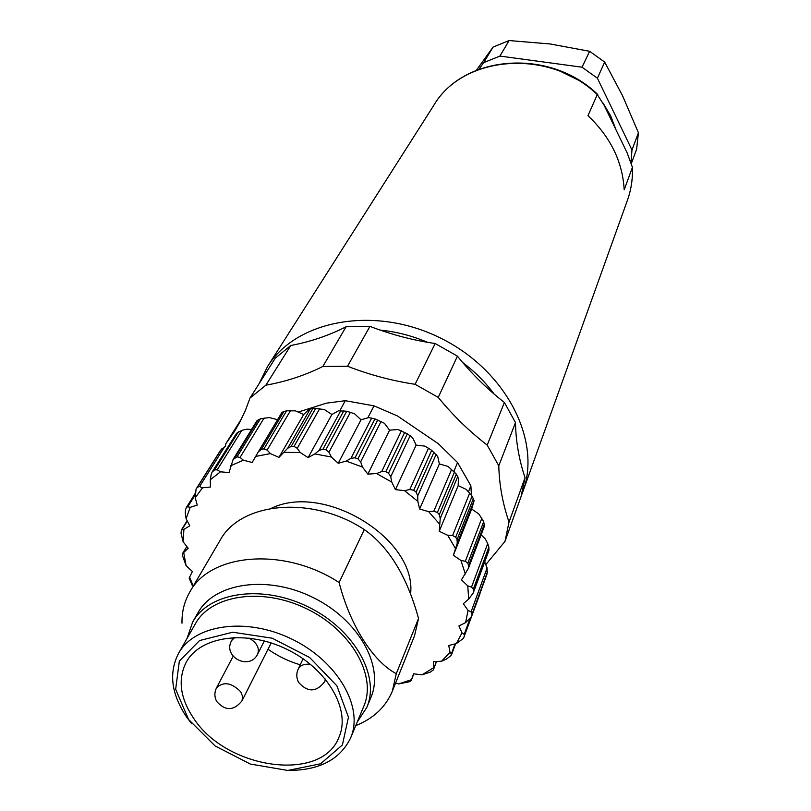<?xml version="1.0" encoding="UTF-8"?>
<svg xmlns="http://www.w3.org/2000/svg" width="811" height="811" viewBox="0 0 811 811"><rect width="100%" height="100%" fill="white"/><g stroke="black" fill="none" stroke-linecap="round" stroke-linejoin="round"><path stroke-width="1.22" d="M259.084 383.715L267.498 366.633C296.086 320.142 374.175 305.24 439.957 337.792C505.983 369.826 542.052 440.677 522.821 491.76L521.463 495.298M267.498 366.633L433.723 105.45C462.797 55.219 549.037 47.89 597.281 94.623L587.965 115.659C610.561 137.1 622.635 161.825 624.186 189.825L632.428 167.34C632.823 178.866 631.14 189.865 627.4 200.358C631.181 189.764 632.874 178.653 632.489 167.036M597.281 94.623L604.165 105.318L627.278 153.178L632.428 167.34M638.429 132.751L631.972 149.994L597.403 78.191L582.024 67.201L589.627 51.296L604.682 62.082L622.544 95.698L638.429 132.751L636.625 149.204L631.516 163.041M597.403 78.191L604.682 62.082M631.972 149.994L631.059 161.784M582.024 67.201L499.921 56.071L483.64 62.66L493.098 47.068L509.105 40.55L550.193 43.976L589.627 51.296M181.999 623.213C181.745 611.869 184.34 601.478 189.784 592.05C210.373 552.95 284.61 546.786 339.12 582.541C349.916 624.946 373.03 661.654 396.285 673.667L392.291 691.286C385.63 707.101 373.445 718.556 355.735 725.663M186.966 638.571L192.673 622.037L197.985 612.731C214.459 582.754 267.235 574.806 312.752 597.352C358.462 619.523 384.515 666.095 370.921 697.48L366.815 707.374L357.245 722.013M396.285 673.667L418.537 618.438L414.522 635.804L392.291 691.286M339.12 582.541L364.291 529.583C312.113 495.115 240.431 501.877 220.014 540.481L189.784 592.05M418.537 618.438C407.041 576.53 388.956 546.908 364.291 529.583M225.326 446.597L225.833 443.688L241.739 418.446M250.001 398.049L275.274 358.198L290.764 345.496L265.866 385.205L250.001 398.049L245.338 410.589L239.671 422.46L234.46 431.452L225.833 443.688M290.764 345.496C310.339 341.816 328.769 335.572 346.084 326.762L369.958 326.357C391.196 334.568 412.921 340.285 435.162 343.519L457.434 356.151L438.244 397.39L415.1 384.302C392.068 380.825 369.542 374.804 347.513 366.248L322.829 366.481C305.027 375.351 286.03 381.596 265.866 385.205M435.162 343.519L415.1 384.302M457.434 356.151C471.13 373.263 486.782 388.712 504.412 402.479L515.492 422.622L498.785 465.767L487.188 445.117C468.849 430.905 452.538 414.999 438.244 397.39M504.412 402.479L487.188 445.117M515.492 422.622C515.826 441.326 519.02 459.685 525.052 477.72L521.007 496.737L504.979 541.403L509.034 522.061C502.678 503.631 499.262 484.866 498.785 465.767M525.052 477.72L509.034 522.061M346.084 326.762L322.829 366.481M369.958 326.357L347.513 366.248M339.88 410.64L345.324 400.695L374.033 405.855L397.502 415.982L438.427 443.789L457.566 462.574L470.877 485.819L471.434 495.146M367.819 417.827L374.033 405.855M453.876 471.303L457.566 462.574M468.484 491.75L470.877 485.819M298.225 412.079L326.417 403.158L345.324 400.695M199.577 486.559L224.525 446.922L220.278 450.703L196.059 489.074L197.428 487.178L199.577 486.559L202.476 487.816L210.465 487.026L210.262 479.798L211.184 474.567L212.056 472.144L214.591 469.863L217.226 469.822L220.44 471.82L229.006 472.57L233.122 459.452L237.076 456.836L240.066 457.424L243.391 460.192L252.16 462.493L258.425 451.717L261.335 449.355L263.96 448.848L267.143 450.085L270.398 453.602L278.933 457.394L303.689 414.512L295.468 410.863L286.587 410.792L282.005 412.282L258.456 451.666M251.542 429.506L246.889 429.141L241.84 430.337L236.64 433.216L212.046 472.144M277.575 419.692L269.252 417.543L260.392 418.831L256.915 420.787L233.122 459.442M484.36 526.096L483.691 521.645L478.926 514.062L471.678 509.014L474.121 500.732L472.093 496.16L466.325 489.479L458.174 485.586L458.397 478.368L456.35 474.111L448.057 466.437L439.369 463.933L437.707 456.451L431.685 450.318L424.913 446.101L416.134 445.138L412.647 437.778L407.325 433.794L398.019 429.526L389.574 430.165L384.434 423.281L374.935 418.902L368.711 417.574L361.027 419.794L354.498 413.722L346.723 411.248L338.471 410.812L331.912 414.502L324.349 409.535L313.056 408.186L308.809 409.545L303.689 414.512M471.678 509.014L453.379 555.261L460.922 560.472L465.321 561.263L467.815 563.209L468.596 565.612L468.393 568.349L461.479 579.794L467.754 585.907L471.515 587.113L473.31 589.202L473.229 592.993L488.881 550.588L488.861 547.182L487.705 543.593L485.353 538.98L481.126 534.814M473.229 592.993L468.717 599.055L463.294 603.719L468.048 610.399L471.059 611.869L472.124 613.968L471.566 616.542L487.107 573.722L487.107 567.964L484.694 561.932M480 593.764L463.486 638.328L456.37 643.599L448.736 645.495L450.054 652.358L451.382 653.899L450.977 655.633L446.334 659.161L441.579 661.218L433.358 661.654L433.368 669.886L430.388 672.086L422.034 674.813L413.58 673.819L411.106 680.764L409.464 681.716L398.667 683.947L395.575 683.085M485.951 564.456L504.979 541.403M319.96 337.832L326.691 335.389M380.136 330.097C396.265 331.689 412.1 335.774 427.65 342.343M462.645 362.487C475.013 371.803 485.515 382.346 494.163 394.105M557.279 69.776L579.885 80.857M603.1 103.149L610.724 115.912L615.843 129.507M483.64 62.66L478.906 69.28M499.921 56.071L509.105 40.55M476.31 70.304L493.098 47.068M192.319 585.532L189.145 578.04L192.4 571.502L186.104 565.683L182.374 555.312L182.445 553.71L188.182 548.297L183.083 541.718L181.015 533.131L181.461 529.836L183.925 529.36L189.764 525.832L186.104 518.736L185.334 513.556L185.455 509.906L186.418 507.382L187.746 506.774L190.19 507.321L197.235 505.081L195.238 497.761L196.059 489.074M278.933 457.394L287.712 448.24L291.179 446.405L294.038 446.415L297.252 448.301L300.212 452.497L308.089 457.627L331.912 414.502M308.089 457.627L314.83 453.927L319.078 450.429L322.93 449.233L325.88 449.781L328.942 452.274L331.425 457.029L338.228 463.284L361.027 419.794M338.228 463.284L346.155 461.084L350.95 458.327L355.015 457.789L357.915 458.844L360.642 461.864L362.466 467.055L367.839 474.121L389.574 430.165M367.839 474.121L376.568 473.543L381.707 471.566L385.803 471.688L388.499 473.208L390.75 476.645L391.764 482.089L395.433 489.621L416.134 445.138M395.433 489.621L404.517 490.685L409.798 489.499L413.732 490.229L416.104 492.135L417.716 495.856L417.837 501.37L419.622 509.004L439.369 463.933M419.622 509.004L428.624 511.64L433.814 511.204L437.413 512.451L439.329 514.64L440.221 518.493L439.238 531.266L458.174 485.586M439.238 531.266L447.702 535.301L452.599 535.534L455.701 537.196L457.08 539.548L457.211 543.4L453.379 555.261M471.566 616.542L465.615 622.605L458.925 625.93L461.996 632.854L464.186 634.445L464.622 636.108M188.547 719.458L175.652 689.289L179.353 661.097L199.547 640.558L232.716 632.215L272.222 638.206L309.63 657.478L336.91 685.863L348.456 717.198L342.404 744.954L320.609 763.79L287.793 770.45L250.356 764.053L215.128 745.968L188.547 719.458M193.647 718.303C180.062 698.078 177.599 679.375 186.236 662.192C200.307 636.037 246.868 629.478 287.216 649.459C327.725 669.105 351.072 709.919 339.018 737.067C322.008 783.031 226.462 769.426 193.647 718.303M191.609 723.605L186.763 717.228C171.293 694.257 168.546 673.008 178.501 653.463C194.498 624.196 246.818 616.816 292.203 639.281C337.771 661.391 363.997 707.263 350.666 737.828C340.012 759.785 318.855 770.663 287.195 770.45M178.501 653.463L195.39 623.74C211.316 594.625 262.693 586.992 307.065 608.97C351.609 630.573 377.064 675.847 363.804 706.28L350.666 737.828M192.673 622.037C209.167 592 262.247 584.133 308.109 606.841C354.143 629.164 380.45 675.938 366.815 707.374M271.229 508.355C324.755 482.089 417.29 539.589 410.548 594.199M193.251 586.15L189.551 577.016M186.104 565.683L183.762 552.93M183.083 541.718L183.925 529.36M186.104 518.736L190.19 507.321M195.238 497.761L202.476 487.816M210.262 479.798L220.44 471.82M230.669 465.757L243.391 460.192M255.668 456.431L270.398 453.602M284.164 452.376L300.212 452.497M314.83 453.927L331.425 457.029M346.155 461.084L362.466 467.055M376.568 473.543L391.764 482.089M404.517 490.685L417.837 501.37M428.624 511.64L439.41 523.896M447.702 535.301L455.468 548.52M460.922 560.472L465.342 573.975M467.754 585.907L468.717 599.055M468.048 610.399L465.615 622.605M461.996 632.854L456.37 643.599M450.054 652.358L441.579 661.218M432.912 668.152L422.034 674.813M411.451 679.689L398.667 683.947M300.212 664.807C288.645 661.37 277.909 656.17 268.015 649.226M186.854 546.584L182.617 553.538M187.3 521.047L182.08 529.441M195.258 494.832L187.746 506.774M220.278 450.703L196.14 488.952M221.545 448.959L197.428 487.178M236.64 433.216L212.786 471.282M238.404 431.797L214.591 469.863M241.84 430.337L217.226 469.822M258.182 419.824L234.815 457.83M260.392 418.831L237.076 456.836M264.143 417.979L240.066 457.424M284.032 411.309L261.335 449.355M286.587 410.792L263.96 448.848M290.5 410.579L267.143 450.085M313.056 408.186L291.179 446.405M310.471 408.612L287.712 448.24M315.824 408.186L294.038 446.415M319.727 408.602L297.252 448.301M343.854 410.731L322.93 449.233M340.884 410.528L319.078 450.429M346.723 411.248L325.88 449.781M350.433 412.252L328.942 452.274M374.935 418.902L355.015 457.789M371.722 418.03L350.95 458.327M377.744 419.916L357.915 458.844M381.099 421.426L360.642 461.864M404.709 432.324L385.803 471.688M401.445 430.783L381.707 471.566M407.325 433.794L388.499 473.208M410.163 435.7L390.75 476.645M431.685 450.318L413.732 490.229M428.543 448.169L409.798 489.499M433.966 452.173L416.104 492.135M436.166 454.342L417.716 495.856M454.505 471.972L437.413 512.451M451.666 469.285L433.814 511.204M456.35 474.111L439.329 514.64M457.82 476.402L440.221 518.493M472.093 496.16L455.701 537.196M469.701 493.037L452.599 535.534M473.421 498.461L457.08 539.548M474.121 500.732L457.211 543.4M483.691 521.645L467.815 563.209M481.866 518.219L465.321 561.263M484.431 524.007L468.596 565.612M488.861 547.182L473.31 589.202M487.705 543.593L471.515 587.113M489.013 549.483L473.482 591.543M487.553 571.583L472.124 613.968M487.107 567.964L471.059 611.869M487.107 573.722L471.678 616.137M469.843 618.915L464.186 634.445M455.052 643.924L451.382 653.899M436.419 661.492L433.388 669.511M411.106 680.764L413.813 673.85L411.116 680.743M248.926 638.034C256.813 642.616 259.743 647.928 257.716 653.97L264.356 640.943M257.716 653.97C249.747 671.133 222.153 656.869 231.682 640.508L234.764 637.436M310.613 664.412C304.53 663.601 300.394 665.152 298.205 669.045C296.208 673.546 296.35 677.986 298.61 682.375C307.764 692.655 316.493 692.361 324.805 681.473L325.424 679.091M240.705 691.753C231.571 682.609 223.522 681.291 216.537 687.809C214.286 692.442 214.357 697.024 216.76 701.556C225.428 711.166 233.842 710.933 242.002 700.826L242.641 696.497L240.705 691.753M522.821 491.76L627.4 200.358M433.723 105.45C463.111 54.773 549.676 47.504 597.737 94.522M186.814 546.533L182.434 553.71M187.128 520.713L181.451 529.836M195.269 493.321L186.418 507.382M282.005 412.282L258.425 451.717M484.562 525.792L468.393 568.349M455.569 643.792L451.514 654.832M436.541 661.482L433.378 669.886M231.682 640.508L233.294 637.497M303.091 658.755L298.205 669.045M325.718 679.456L324.805 681.473M233.112 656.363L216.537 687.809M271.188 642.941L242.002 700.826"/></g></svg>

